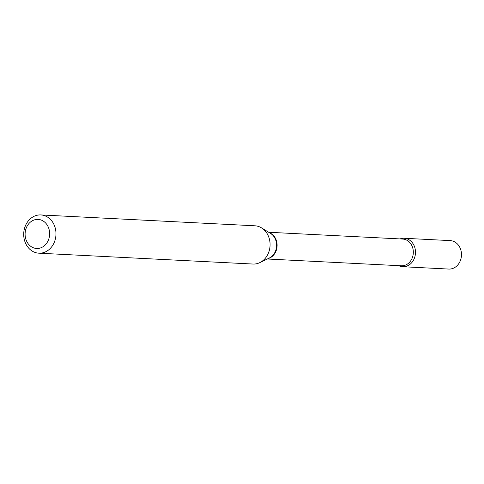 <?xml version="1.0" encoding="UTF-8"?>
<svg xmlns="http://www.w3.org/2000/svg" width="484" height="484" viewBox="0 0 484 484"><rect width="100%" height="100%" fill="white"/><g stroke="black" fill="none" stroke-linecap="round" stroke-linejoin="round"><path stroke-width="0.73" d="M402.761 266.726L448.753 269.062A14.248 12.003 -87.1 0 0 459.8 261.886A14.248 12.003 -87.1 0 0 459.649 247.064A14.248 12.003 -87.1 0 0 450.199 240.602L404.207 238.273A14.248 12.003 -87.1 0 0 400.062 238.921A14.248 12.003 -87.1 0 1 414.425 246.417A14.248 12.003 -87.1 0 1 409.857 264.433A14.248 12.003 -87.1 0 1 398.707 265.662A14.248 12.003 -87.1 0 0 402.761 266.726A14.248 12.003 -87.1 0 0 413.808 259.557A14.248 12.003 -87.1 0 0 413.663 244.735A14.248 12.003 -87.1 0 0 404.207 238.273M43.875 246.132A14.55 12.257 -87.1 0 0 47.759 226.004A14.55 12.257 -87.1 0 0 30.855 221.745A14.55 12.257 -87.1 0 0 26.971 241.873A14.55 12.257 -87.1 0 0 43.875 246.132M48.406 250.107A19.148 16.129 -87.1 0 0 55.478 229.011A19.148 16.129 -87.1 0 0 40.807 214.938A19.148 16.129 -87.1 0 0 31.272 218.024A19.148 16.129 -87.1 0 0 24.2 239.114A19.148 16.129 -87.1 0 0 38.871 253.186A19.148 16.129 -87.1 0 0 48.406 250.107M38.871 253.186L252.975 264.04A19.148 16.129 -87.1 0 0 259.811 262.624A19.148 16.129 -87.1 0 0 262.51 260.961A19.148 16.129 -87.1 0 0 261.572 227.897A19.148 16.129 -87.1 0 0 254.911 225.798L40.807 214.938M268.257 258.541A13.389 11.277 -87.1 0 0 271.827 256.738A13.389 11.277 -87.1 0 0 277.048 243.803A13.389 11.277 -87.1 0 0 269.564 232.816M259.811 262.624L269.346 258.014A13.546 11.41 -87.1 0 0 271.252 256.835A13.546 11.41 -87.1 0 0 270.592 233.451L261.572 227.897M267.307 259L401.369 265.795A13.389 11.277 -87.1 0 0 408.036 263.641A13.389 11.277 -87.1 0 0 412.979 248.897A13.389 11.277 -87.1 0 0 402.724 239.054L268.662 232.259"/></g></svg>
